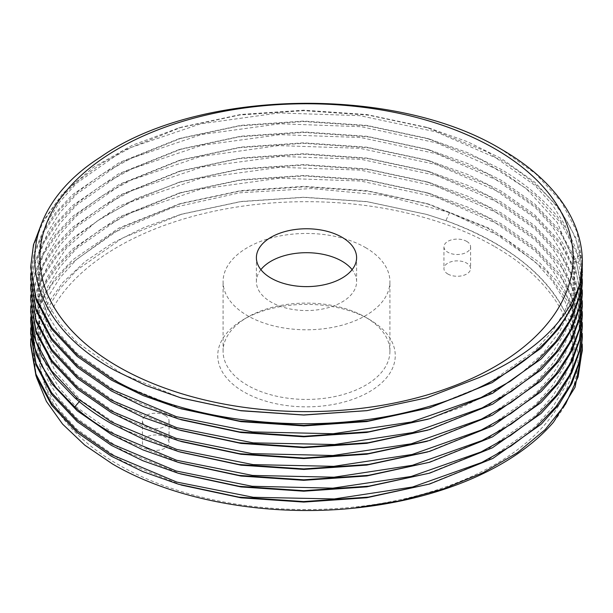 <?xml version="1.0" encoding="UTF-8"?>
<svg xmlns="http://www.w3.org/2000/svg" width="613" height="613" viewBox="0 0 613 613"><rect width="100%" height="100%" fill="white"/><g stroke="black" fill="none" stroke-linecap="round" stroke-linejoin="round"><path stroke-width="0.46" stroke-dasharray="3.06 2.3" d="M495.028 246.771A266.617 153.932 180 0 1 495.028 464.462A266.617 153.932 180 0 1 117.972 464.462A266.617 153.932 180 0 1 117.972 246.771A266.617 153.932 180 0 1 495.028 246.771M447.842 274.011A13.325 7.693 0 0 0 462.363 275.681A13.325 7.693 0 0 0 470.592 268.571A13.325 7.693 0 0 0 466.692 263.13A13.325 7.693 0 0 0 452.164 261.46A13.325 7.693 0 0 0 443.942 268.571A13.325 7.693 0 0 0 447.842 274.011M146.308 448.103A13.325 7.693 0 0 0 160.836 449.766A13.325 7.693 0 0 0 169.058 442.663A13.325 7.693 0 0 0 165.158 437.222A13.325 7.693 0 0 0 150.637 435.552A13.325 7.693 0 0 0 142.408 442.663A13.325 7.693 0 0 0 146.308 448.103M369.256 319.381A88.755 51.239 0 0 0 243.744 319.381A88.755 51.239 0 0 0 243.744 391.845A88.755 51.239 0 0 0 369.256 391.845A88.755 51.239 0 0 0 369.256 319.381L365.486 317.205A83.422 48.159 0 0 0 247.514 317.205A83.422 48.159 0 0 0 223.078 351.264A83.422 48.159 0 0 0 247.514 385.316A83.422 48.159 0 0 0 338.422 395.76A83.422 48.159 0 0 0 389.922 351.264A83.422 48.159 0 0 0 365.486 317.205L369.256 319.381M36.55 377.424L33.34 353.011L36.742 328.721L46.573 305.167L62.794 282.555L85.054 261.605L112.493 243.062L144.453 227.293L180.62 214.458L240.717 201.654L303.872 197.363L367.325 201.746L427.069 214.527L446.486 220.856C464.968 227.484 481.833 235.269 497.074 244.219C530.368 264.011 553.21 287.114 565.607 313.519C585.407 350.391 581.385 386.588 553.539 422.119M181.862 452.563L125.274 430.119L80.671 400.097L55.499 371.769L41.109 341.066L38.129 309.32L46.665 277.904L66.365 248.188L96.387 221.469L135.427 198.896L181.816 181.463L241.032 168.836L303.887 164.583L366.88 168.95L426.525 181.724L487.687 206.443L535.049 239.898L552.367 259.13L564.979 279.566L572.649 300.814L575.216 322.476L572.634 344.131L564.956 365.379L552.336 385.807L535.003 405.04L487.634 438.487L426.449 463.19M181.716 463.405L122.355 439.46L76.548 407.216L59.821 388.703L47.645 369.064L40.259 348.644L37.784 327.848L40.282 307.044L47.691 286.631L59.882 266.992L76.625 248.487L122.47 216.259L181.846 192.336L241.055 179.716L303.895 175.464L366.88 179.831L426.51 192.605L487.687 217.324L535.049 250.778L552.367 270.019L564.987 290.455L572.649 311.703L575.216 333.365L572.634 355.019L564.956 376.267L552.328 396.703L534.988 415.936L487.603 449.383L426.41 474.087M181.724 474.286L122.362 450.348L76.548 418.097L59.821 399.584L47.645 379.937L40.259 359.524L37.784 338.721L40.282 317.925L47.691 297.512L59.882 277.865L76.633 259.368L122.485 227.132L181.869 203.209L241.062 190.597L303.895 186.344L366.873 190.712L426.495 203.478L487.68 228.197L535.042 261.659L552.367 280.892L564.987 301.335L572.649 322.584L575.216 344.245L572.634 365.907L564.948 387.155L552.321 407.591L534.98 426.824L487.588 460.271L426.387 484.975M181.739 485.174L122.37 461.229L76.556 428.977L59.821 410.472L47.645 390.826L40.259 370.405L37.784 349.602L40.282 328.806L47.691 308.393L59.882 288.746L76.633 270.241L122.493 238.005L181.877 214.09L241.07 201.478L303.895 197.225L366.858 201.585L426.479 214.358L445.881 220.68C506.009 242.809 545.915 273.758 565.607 313.519M30.773 316.998L34.221 296.378L42.381 276.195L55.201 256.701L72.526 238.25L118.784 206.359L178.575 182.421L239.553 169.433L304.002 165.089L368.88 169.617L429.774 182.689L467.757 196.229L501.557 213.102L534.743 236.61L559.776 263.276L575.768 292.117L582.235 322.453M30.773 327.894L34.297 306.983L42.55 286.746L55.408 267.314L72.786 248.893L119.328 216.956L178.605 193.294L239.407 180.329L303.925 175.969L368.421 180.437L429.759 193.562L467.903 207.163L501.557 223.983L534.751 247.499L559.953 274.394L575.86 303.251L582.235 333.349M582.235 344.215L578.664 322.614L570.151 301.489L556.857 281.214L539.011 262.157L491.051 229.017L429.744 204.436L368.543 191.333L303.895 186.85L239.392 191.218L178.621 204.167L119.098 227.959L72.641 259.904L55.369 278.241L42.496 297.734L34.251 318.04L30.773 338.79M30.65 345.027L33.064 324.254L40.182 303.964L52.005 284.279L68.418 265.506L113.313 232.718L171.648 207.93L239.43 192.834L311.358 188.543L383.202 195.256L449.582 212.527L504.691 238.357L546.865 271.444L573.331 309.634L580.082 329.878L582.35 350.46M41.814 222.879L62.656 193.616L93.452 167.257L132.4 145.243L178.674 127.987L239.637 115.014L303.849 110.685L368.528 115.167L429.575 128.224L467.665 141.787L501.557 158.698L534.735 182.199L559.83 208.949L575.768 237.714L582.235 268.042M582.35 274.302L580.365 255.023C572.289 218.519 546.022 186.95 501.557 160.33L436.119 131.849L359.731 115.65L278.861 112.953L200.543 123.857L131.389 147.335L102.118 163.173L77.138 181.402L57.139 201.531L42.596 223.009L33.684 245.568L30.65 268.862M582.35 285.183L577.009 253.652L561.293 223.477L535.816 195.639L501.557 171.211L436.717 142.913L361.103 126.699L279.888 123.78L201.531 134.508L131.695 158.07L102.44 173.854L77.613 191.877L57.538 211.937L42.833 233.446L33.845 255.859L30.658 278.808M30.773 273.475L34.305 252.564L42.581 232.296L55.415 212.903L72.694 194.566L119.16 162.637L178.559 138.906L239.154 125.964L303.818 121.566L368.398 126.025L429.782 139.166L467.903 152.76L501.557 169.579C546.022 196.206 572.289 227.768 580.365 264.272L582.235 278.907M30.773 284.386L34.236 263.697L42.42 243.484L55.262 223.975L72.549 205.585L118.723 173.755L178.605 149.771L239.399 136.806L304.04 132.446L368.911 136.983L429.652 150.009L467.75 163.579L501.557 180.46L534.72 203.945L559.761 230.618L575.791 259.529L582.235 289.826M582.35 296.064L577.009 264.555L561.408 234.518L535.816 206.527L501.557 182.092L436.793 153.825L360.697 137.527L280.11 134.645L201.761 145.335L132.132 168.751L102.792 184.513L77.59 202.78L57.308 223.094L42.588 244.779L33.684 267.329L30.65 290.623M30.773 295.244L34.282 274.409L42.489 254.226L55.377 234.71L72.794 216.243L119.297 184.329L178.59 160.66L239.499 147.679L303.841 143.327L368.398 147.787L429.629 160.882L467.757 174.467L501.557 191.34L534.712 214.818L559.876 241.652L575.799 270.448L582.235 300.692M582.342 306.002L576.833 274.923L561.11 244.978L535.57 217.186L501.557 192.972L436.15 164.499L359.77 148.3L278.524 145.61L200.267 156.56L131.029 180.145L101.804 196.014L76.947 214.213L57.07 234.258L42.535 255.774L33.661 278.31L30.65 301.504M30.773 306.117L34.29 285.26L42.55 265L55.408 245.552L72.625 227.277L118.983 195.378L178.567 171.548L238.947 158.637L303.611 154.208L368.382 158.667L429.621 171.763L467.826 185.379L501.557 202.221L534.674 225.668L559.861 252.51L575.852 281.451L582.235 311.542M582.35 317.825L576.986 286.233L561.293 256.119L535.839 228.312L501.557 203.853L436.877 175.609L361.287 159.365L280.348 156.399L202.137 167.012L132.14 190.505L102.808 206.267L77.813 224.358L57.584 244.518L42.841 266.08L33.845 288.493L30.658 311.427M582.35 328.706L577.063 297.343L561.485 267.268L535.854 239.2L501.557 214.726L436.525 186.375L360.245 170.115L279.643 167.311L201.248 178.099L131.895 201.501L102.57 217.301L77.437 235.553L57.254 255.797L42.626 277.367L33.7 299.933L30.65 323.266M582.35 339.587L577.04 308.155L561.339 277.95L535.793 250.02L501.557 225.607L436.456 197.233L360.498 181.027L279.229 178.214L201.056 189.019L131.596 212.519L102.356 228.312L77.522 246.365L57.538 266.333L42.856 287.803L33.845 310.239L30.658 333.28M582.35 263.421L576.986 231.829L561.355 201.8L535.839 173.9L501.557 149.434M479.014 377.623L426.725 397.822M180.85 397.86L122.332 374.168L76.525 341.908L59.798 323.396L47.638 303.749L40.251 283.336L37.784 262.533L40.289 241.729L47.707 221.316L59.905 201.677L76.656 183.18L122.516 150.944L181.915 127.037L241.055 114.432L303.826 110.179L366.75 114.531L426.334 127.266L487.557 151.97L534.973 185.425L552.321 204.665L564.948 225.101L572.634 246.357L575.216 268.027L572.642 289.688L564.971 310.952L552.344 331.395L535.011 350.636L487.611 384.09L426.395 408.81M181.8 409.024L122.424 385.094L76.594 352.85L59.852 334.346L47.668 314.707L40.266 294.286L37.784 273.49L40.266 252.686L47.668 232.273L59.852 212.627L76.594 194.122L122.424 161.878L181.8 137.948L241.016 125.32L303.872 121.06L366.88 125.427L426.525 138.209L481.649 159.778L526.146 188.498L557.324 222.626L573.278 260.142L575.063 284.187L570.527 308.101L559.776 331.342L543.064 353.364L520.789 373.654L493.465 391.745L461.75 407.208L426.372 419.69M181.808 419.913L122.431 395.975L76.587 363.731L59.852 345.226L47.668 325.58L40.266 305.159L37.784 284.355L40.274 263.552L47.676 243.131L59.867 223.484L76.61 204.98L122.462 172.736L181.846 148.813L241.024 136.193L303.833 131.941L366.789 136.293L426.403 149.051L487.611 173.763L535.003 207.217L552.344 226.458L564.964 246.893L572.642 268.149L575.216 289.811L572.634 311.473L564.964 332.729L552.336 353.172L534.996 372.413L487.596 405.86L426.387 430.571M181.831 430.793L122.447 406.871L76.602 374.62L59.859 356.115L47.676 336.468L40.266 316.055L37.784 295.244L40.266 274.44L47.676 254.027L59.859 234.381L76.602 215.868L122.447 183.624L181.831 159.702L241.001 147.082L303.818 142.821L366.773 147.174L426.387 159.924L487.596 184.636L534.996 218.082L552.336 237.323L564.964 257.766L572.634 279.022L575.216 300.684L572.642 322.346L564.964 343.602L552.344 364.038L535.003 383.278L487.611 416.733L426.403 441.444M181.846 441.682L122.462 417.76L76.61 385.516L59.867 367.003L47.676 347.364L40.274 326.944L37.784 306.14L40.266 285.336L47.668 264.916L59.852 245.269L76.587 226.764L122.431 194.52L181.816 170.583L240.986 157.962L303.795 153.702L366.758 158.054L426.372 170.805L487.588 195.509L534.988 228.963L552.328 248.196L564.956 268.64L572.634 289.888L575.216 311.557L572.642 333.219L564.971 354.475L552.344 374.911L535.011 394.151L487.626 427.606L426.418 452.325M260.885 269.659A50.105 28.926 0 0 0 256.395 281.628A50.105 28.926 0 0 0 271.069 302.079A50.105 28.926 0 0 0 325.672 308.354A50.105 28.926 0 0 0 356.605 281.628A50.105 28.926 0 0 0 352.115 269.659M365.486 247.568A83.422 48.159 180 0 1 389.922 281.628A83.422 48.159 180 0 1 338.422 326.124A83.422 48.159 180 0 1 247.514 315.68A83.422 48.159 180 0 1 223.078 281.628A83.422 48.159 180 0 1 274.578 237.131A83.422 48.159 180 0 1 365.486 247.568M466.692 241.369A13.325 7.693 180 0 1 470.592 246.809A13.325 7.693 180 0 1 462.363 253.92A13.325 7.693 180 0 1 447.842 252.249A13.325 7.693 180 0 1 443.942 246.809A13.325 7.693 180 0 1 452.164 239.698A13.325 7.693 180 0 1 466.692 241.369M165.158 415.461A13.325 7.693 180 0 1 169.058 420.901A13.325 7.693 180 0 1 160.836 428.004A13.325 7.693 180 0 1 146.308 426.341A13.325 7.693 180 0 1 142.408 420.901A13.325 7.693 180 0 1 150.637 413.79A13.325 7.693 180 0 1 165.158 415.461M449.582 212.527L445.881 220.68L446.486 220.856M74.671 397.699L80.671 400.097L79.299 401.661M580.365 255.023L573.278 260.142L580.365 264.272M180.62 214.458L181.877 214.09M427.062 214.535L426.472 214.358M181.816 181.463L178.575 182.421M426.525 181.732L429.774 182.689M181.846 192.336L178.605 193.294M426.51 192.612L429.759 193.57M181.869 203.209L178.621 204.167M426.495 203.485L429.744 204.443M178.559 408.059L180.858 408.741M178.674 127.994L181.915 127.037M429.575 128.232L426.334 127.274M178.559 138.913L181.808 137.956M429.782 139.166L426.533 138.209M178.605 149.779L181.854 148.821M429.644 150.016L426.403 149.051M178.59 160.66L181.839 159.702M429.629 160.89L426.38 159.932M178.567 171.548L181.816 170.59M429.621 171.763L426.372 170.805M178.59 429.828L180.597 430.426M429.629 429.606L427.782 430.157M178.567 418.947L180.513 419.522M429.613 418.733L427.997 419.208M427.59 441.092L429.644 440.486M180.406 441.253L178.605 440.716M427.575 451.973L429.667 451.36M180.237 452.08L178.621 451.605M178.467 462.44L180 462.892M180.406 473.895L178.475 473.32M180.72 484.868L178.49 484.209M356.605 281.628L356.605 257.69M256.395 281.628L256.395 257.69M389.922 351.264L389.922 281.628M223.078 351.264L223.078 281.628M247.514 317.205L243.744 319.381M470.592 246.809L470.592 268.571M443.942 246.809L443.942 268.571M169.058 420.901L169.058 442.663M142.408 420.901L142.408 442.663"/><path stroke-width="0.92" d="M582.35 350.46L575.048 387.255L553.539 422.119A275.85 159.257 180 0 1 353.088 508.238C265.475 517.081 173.709 499.894 112.493 463.972L84.809 445.168L62.58 424.104L46.396 401.385L36.55 377.424M582.235 311.542L582.35 316.193L579.377 339.755L570.557 362.766L556.014 384.872L536.084 405.5L511.334 424.135L482.117 440.532L412.403 465.29L334.001 477.205L252.541 475.435L176.582 460.256L111.443 432.885C97.574 425.001 85.314 416.35 74.671 406.955L55.729 387.232L41.891 366.137L33.485 344.154L30.65 321.633L36.006 354.145L51.622 383.485L77.169 410.748L111.443 434.517L143.074 449.942L178.46 462.44L239.231 475.42L303.803 479.81L368.29 475.366L429.698 462.233L366.796 475.964L303.787 480.316L240.924 476.048L180 462.892M30.658 333.28L35.906 364.75L51.53 394.243L77.177 421.629L111.443 445.398L142.952 460.769L178.475 473.328L239.43 486.331L303.856 490.691L368.712 486.186L429.659 473.129L366.766 486.845L303.764 491.197L240.924 486.929L180.406 473.895M30.773 338.79L30.65 345.027L36.006 375.907L51.707 405.369L77.169 432.51L111.443 456.279L143.067 471.696L178.49 484.216L238.863 497.128L303.565 501.572L368.359 497.12L429.636 484.017L366.75 497.733L303.764 502.078L240.924 497.81L181.739 485.174M30.65 321.633L30.773 316.998M582.235 322.453L582.35 327.074L579.339 350.789L570.481 373.792L555.807 396.006L535.547 416.848L510.376 435.636L481.052 451.927L411.223 476.454L332.89 488.163L252.181 486.278L176.161 471.006L111.443 443.766L77.169 419.997L51.622 392.741L36.006 363.394L30.65 332.514L30.773 327.894M582.235 333.349L582.35 337.955L579.323 361.724L570.427 384.788L555.884 406.787L535.938 427.384L511.004 446.111L481.749 462.47L412.58 487.006L334.277 498.951L253.261 497.281L176.873 482.102L111.443 454.647L77.138 430.855L51.653 403.66L35.952 374.129L30.65 343.395M353.088 508.238L399.753 500.844L443.559 488.868L483.174 472.661L517.387 452.716L545.141 429.629L565.6 404.09L578.128 376.888L582.35 348.835L582.235 344.215M579.477 284.968A275.85 159.257 0 0 0 582.35 262.042A275.85 159.257 0 0 0 501.557 149.426C395.094 84.724 197.532 88.916 100.8 156.936C7.226 216.19 14.176 315.925 114.869 370.398L146.024 385.562L180.85 397.868L240.173 410.58L303.604 414.955L366.926 410.626L426.725 397.829L479.014 377.623C532.513 354.237 565.998 323.35 579.477 284.968C566.343 340.407 500.262 390.259 409.951 411.484C309.94 436.326 186.659 422.464 111.443 378.489L77.169 354.712L51.707 327.58L36.006 298.117L30.65 267.23L33.477 244.756L41.814 222.879M30.65 267.23L35.952 299.604L51.553 328.989L77.169 356.345L111.443 380.114L143.005 395.508L178.552 408.066L239.453 421.047L303.803 425.407L368.39 420.947L429.636 407.852L492.185 382.635L540.904 348.337L558.826 328.491L571.783 307.557L579.66 285.819L582.35 262.042M30.658 278.808L35.937 310.423L51.615 339.962L77.215 367.264L111.443 390.994L142.99 406.381L178.567 418.947L239.338 431.912L304.017 436.287L368.888 431.759L429.621 418.733L492.614 393.285L541.11 359.026L558.849 339.334L571.806 318.392L579.683 296.615L582.35 274.302L579.3 296.516L570.381 319.588L555.707 341.725L535.463 362.513L510.292 381.286L480.96 397.569L411.507 421.982L333.127 433.736L252.556 431.92L176.352 416.664L111.443 389.362L77.169 365.593L51.553 338.238L35.952 308.852L30.65 278.11L30.773 273.475M582.235 278.907L582.35 283.551L579.354 307.205L570.504 330.231L555.983 352.26L536.13 372.811L511.342 391.492L482.147 407.875L412.855 432.533L334.621 444.525L253.184 442.862L176.805 427.682L111.443 400.243L77.215 376.512L51.615 349.211L35.937 319.679L30.65 288.991L30.773 284.386M30.65 288.991L36.021 321.549L51.684 350.935L77.161 378.098L111.443 401.875L143.143 417.33L178.582 429.836L239.116 442.762L303.741 447.168L368.252 442.732L429.629 429.613L492.706 404.12L541.241 369.777L559.094 349.893L571.975 328.92L579.729 307.297L582.35 283.551M582.235 289.826L582.35 294.432L579.377 317.986L570.58 340.966L555.96 363.164L535.785 383.999L510.706 402.787L481.358 419.139L411.277 443.804L332.959 455.513L252.027 453.62L176.192 438.372L111.443 411.124L77.161 387.347L51.684 360.191L36.021 330.798L30.65 299.872L30.773 295.244M30.65 299.872L35.906 332.116L51.484 361.532L77.115 388.941L111.443 412.756L142.998 428.15L178.605 440.724L239.568 453.704L303.856 458.049L368.566 453.566L429.644 440.486L492.254 415.239L540.957 380.926L558.811 361.157L571.737 340.292L579.653 318.499L582.35 294.432M582.235 300.692L582.35 305.312L579.308 329.158L570.381 352.23L555.799 374.244L535.708 394.948L510.652 413.698L481.351 430.02L412.128 454.471L333.763 466.34L253.054 464.616L176.705 449.413L111.443 422.005L77.115 398.189L51.484 370.788L35.906 341.364L30.65 310.753L30.773 306.117M30.658 311.427L33.485 334.905L41.891 356.889L55.729 377.983L74.671 397.699C85.314 407.101 97.574 415.744 111.443 423.637L143.074 439.061L178.621 451.612L239.047 464.516L303.749 468.93L368.643 464.439L429.667 451.367L492.821 425.82L541.172 391.607L558.956 371.846L571.883 350.874L579.714 329.143L582.342 306.002M426.556 397.875L366.873 410.664L303.826 415.032L240.924 410.764L181.686 398.113M429.636 407.852L366.773 421.56L303.803 425.912L240.978 421.652L180.858 408.741M582.235 268.042L582.35 272.67M429.698 462.233L492.461 436.893L541.072 402.58L558.979 382.696L571.898 361.724L579.699 340.077L582.35 316.193M429.636 484.017L492.829 458.455L541.21 424.211L559.033 404.381L571.944 383.393L579.729 361.708L582.35 337.955M429.659 473.129L492.415 447.796L541.041 413.491L558.811 393.791L571.753 372.903L579.66 351.103L582.35 327.074M427.997 419.208L366.758 432.441L303.795 436.793L240.986 432.533L181.808 419.913M427.782 430.157L366.773 443.322L303.81 447.674L241.001 443.414L180.597 430.426M426.403 441.444L366.789 454.202L303.833 458.555L241.024 454.294L181.846 441.682M427.575 451.973L366.812 465.075L303.849 469.435L241.039 465.183L180.237 452.08M117.972 366.536A266.617 153.932 0 0 0 495.028 366.536A266.617 153.932 0 0 0 495.028 148.844A266.617 153.932 0 0 0 117.972 148.844A266.617 153.932 0 0 0 117.972 366.536M341.931 237.231A50.105 28.926 180 0 1 356.605 257.69A50.105 28.926 180 0 1 325.672 284.417A50.105 28.926 180 0 1 271.069 278.141A50.105 28.926 180 0 1 256.395 257.69A50.105 28.926 180 0 1 287.328 230.963A50.105 28.926 180 0 1 341.931 237.231M352.115 269.659A50.105 28.926 0 0 0 341.931 261.169A50.105 28.926 0 0 0 260.885 269.659M79.299 401.661L74.671 406.955M30.65 279.743L30.65 278.11M30.65 312.385L30.65 310.753M30.65 334.146L30.65 332.514M582.35 350.467L582.35 348.835M582.35 306.944L582.35 305.312M180.513 419.522L181.816 419.905M426.395 441.444L427.59 441.092M181.854 441.674L180.406 441.253M181.739 485.167L180.72 484.868"/></g></svg>
